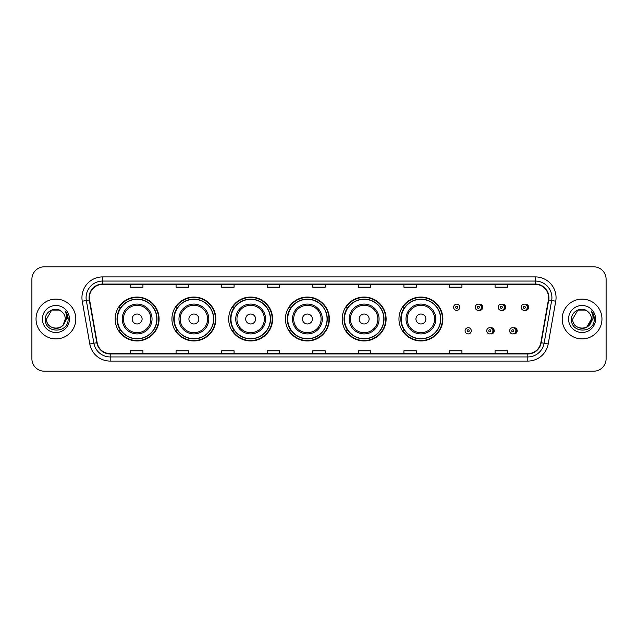 <?xml version="1.0" encoding="UTF-8"?>
<svg xmlns="http://www.w3.org/2000/svg" width="638" height="638" viewBox="0 0 638 638"><rect width="100%" height="100%" fill="white"/><g stroke="black" fill="none" stroke-linecap="round" stroke-linejoin="round"><path stroke-width="0.96" d="M398.957 319A21.955 21.955 0 0 0 420.913 340.955A21.955 21.955 0 0 0 442.868 319A21.955 21.955 0 0 0 420.913 297.045A21.955 21.955 0 0 0 398.957 319M342.199 319A21.955 21.955 0 0 0 364.154 340.955A21.955 21.955 0 0 0 386.118 319A21.955 21.955 0 0 0 364.154 297.045A21.955 21.955 0 0 0 342.199 319M285.441 319A21.955 21.955 0 0 0 307.396 340.955A21.955 21.955 0 0 0 329.36 319A21.955 21.955 0 0 0 307.396 297.045A21.955 21.955 0 0 0 285.441 319M228.683 319A21.955 21.955 0 0 0 250.646 340.955A21.955 21.955 0 0 0 272.601 319A21.955 21.955 0 0 0 250.646 297.045A21.955 21.955 0 0 0 228.683 319M171.925 319A21.955 21.955 0 0 0 193.888 340.955A21.955 21.955 0 0 0 215.843 319A21.955 21.955 0 0 0 193.888 297.045A21.955 21.955 0 0 0 171.925 319M115.175 319A21.955 21.955 0 0 0 137.13 340.955A21.955 21.955 0 0 0 159.085 319A21.955 21.955 0 0 0 137.13 297.045A21.955 21.955 0 0 0 115.175 319M490.47 333.841A3.11 3.11 0 0 0 494.243 330.811A3.11 3.11 0 0 0 490.47 327.772M513.423 333.841A3.11 3.11 0 0 0 517.195 330.811A3.11 3.11 0 0 0 513.423 327.772M478.994 310.315A3.11 3.11 0 0 0 482.767 307.277A3.11 3.11 0 0 0 478.994 304.238M501.946 310.315A3.11 3.11 0 0 0 505.719 307.277A3.11 3.11 0 0 0 501.946 304.238M524.899 310.315A3.11 3.11 0 0 0 528.671 307.277A3.11 3.11 0 0 0 524.899 304.238M120.438 330.189A20.089 20.089 0 0 1 120.438 307.811M177.197 330.189A20.089 20.089 0 0 1 177.197 307.811M233.955 330.189A20.089 20.089 0 0 1 233.955 307.811M290.705 330.189A20.089 20.089 0 0 1 290.705 307.811M347.463 330.189A20.089 20.089 0 0 1 347.463 307.811M404.221 330.189A20.089 20.089 0 0 1 404.221 307.811M31.9 279.229L31.9 358.771A12.425 12.425 0 0 0 44.325 371.196L593.675 371.196A12.425 12.425 0 0 0 606.1 358.771L606.1 279.229A12.425 12.425 0 0 0 593.675 266.804L44.325 266.804A12.425 12.425 0 0 0 31.9 279.229L31.9 358.771M36.039 319A19.89 19.89 0 0 0 55.929 338.89A19.89 19.89 0 0 0 75.81 319A19.89 19.89 0 0 0 55.929 299.11A19.89 19.89 0 0 0 36.039 319A19.89 19.89 0 0 0 55.929 338.89A19.89 19.89 0 0 0 75.81 319A19.89 19.89 0 0 0 55.929 299.11A19.89 19.89 0 0 0 36.039 319M562.19 319A19.89 19.89 0 0 0 582.071 338.89A19.89 19.89 0 0 0 601.961 319A19.89 19.89 0 0 0 582.071 299.11A19.89 19.89 0 0 0 562.19 319A19.89 19.89 0 0 0 582.071 338.89A19.89 19.89 0 0 0 601.961 319A19.89 19.89 0 0 0 582.071 299.11A19.89 19.89 0 0 0 562.19 319M89.4 297.619A13.254 13.254 0 0 1 102.662 284.365L535.338 284.365A13.254 13.254 0 0 1 548.393 299.924L540.857 342.678A13.254 13.254 0 0 1 527.801 353.635L110.199 353.635A13.254 13.254 0 0 1 97.143 342.678L89.607 299.924A13.254 13.254 0 0 1 89.4 297.619M89.073 297.619A13.589 13.589 0 0 0 89.28 299.98L96.817 342.734A13.589 13.589 0 0 0 110.199 353.962L527.801 353.962A13.589 13.589 0 0 0 541.183 342.734L548.72 299.98A13.589 13.589 0 0 0 535.338 284.038L102.662 284.038A13.589 13.589 0 0 0 89.073 297.619M82.262 301.224A20.711 20.711 0 0 1 102.662 276.908L535.338 276.908A20.711 20.711 0 0 1 555.738 301.224L548.202 343.978A20.711 20.711 0 0 1 527.801 361.092L110.199 361.092A20.711 20.711 0 0 1 89.798 343.978L82.262 301.224L86.337 300.498A16.572 16.572 0 0 1 102.662 281.055L535.338 281.055A16.572 16.572 0 0 1 551.663 300.498L544.118 343.252A16.572 16.572 0 0 1 527.801 356.945L110.199 356.945A16.572 16.572 0 0 1 93.882 343.252L86.337 300.498A16.572 16.572 0 0 1 86.09 297.619M593.675 266.804L44.325 266.804M44.325 371.196L593.675 371.196M606.1 358.771L606.1 279.229M541.183 342.734L544.118 343.252L551.663 300.498L555.738 301.224M312.787 284.365L312.787 287.172L325.213 287.172L325.213 284.365M267.21 284.365L267.21 287.172L279.643 287.172L279.643 284.365M221.641 284.365L221.641 287.172L234.074 287.172L234.074 284.365M176.072 284.365L176.072 287.172L188.497 287.172L188.497 284.365M130.503 284.365L130.503 287.172L142.928 287.172L142.928 284.365M358.357 284.365L358.357 287.172L370.79 287.172L370.79 284.365M403.926 284.365L403.926 287.172L416.359 287.172L416.359 284.365M449.503 284.365L449.503 287.172L461.928 287.172L461.928 284.365M495.072 284.365L495.072 287.172L507.497 287.172L507.497 284.365M325.213 353.635L325.213 350.828L312.787 350.828L312.787 353.635M279.643 353.635L279.643 350.828L267.21 350.828L267.21 353.635M234.074 353.635L234.074 350.828L221.641 350.828L221.641 353.635M188.497 353.635L188.497 350.828L176.072 350.828L176.072 353.635M142.928 353.635L142.928 350.828L130.503 350.828L130.503 353.635M370.79 353.635L370.79 350.828L358.357 350.828L358.357 353.635M416.359 353.635L416.359 350.828L403.926 350.828L403.926 353.635M461.928 353.635L461.928 350.828L449.503 350.828L449.503 353.635M507.497 353.635L507.497 350.828L495.072 350.828L495.072 353.635M53.05 327.916C60.155 329.033 64.239 326.066 65.291 319C65.866 331.082 45.992 331.082 46.566 319L51.247 310.889L60.61 310.889L62.061 311.926C56.319 305.897 45.25 310.865 45.354 319C44.301 333.459 67.74 333.834 68.122 319.702L68.138 319C68.106 315.93 67.086 313.234 65.076 310.905C66.607 313.418 67.142 316.113 66.687 319L63.106 325.013A9.363 9.363 0 0 0 65.291 319L63.106 325.013C58.13 331.736 46.08 327.438 46.566 319L51.247 310.889L60.61 310.889L62.061 311.926L60.61 310.889L51.247 310.889L46.566 319C45.992 331.082 65.866 331.082 65.291 319L63.082 325.045L65.291 319C65.866 331.082 45.992 331.082 46.566 319C45.992 331.082 65.866 331.082 65.291 319A9.363 9.363 0 0 0 62.061 311.926M42.419 319A13.51 13.51 0 0 0 55.929 332.51A13.51 13.51 0 0 0 69.438 319A13.51 13.51 0 0 0 55.929 305.49A13.51 13.51 0 0 0 42.419 319M65.164 311.009L68.138 319.351M142.099 319A4.968 4.968 0 0 0 137.13 314.032A4.968 4.968 0 0 0 132.154 319A4.968 4.968 0 0 0 137.13 323.968A4.968 4.968 0 0 0 142.099 319M152.043 319A14.913 14.913 0 0 0 137.13 304.087A14.913 14.913 0 0 0 122.217 319A14.913 14.913 0 0 0 137.13 333.913A14.913 14.913 0 0 0 152.043 319A14.913 14.913 0 0 1 137.13 333.913A14.913 14.913 0 0 1 122.217 319M156.804 319A19.682 19.682 0 0 0 137.13 299.318A19.682 19.682 0 0 0 117.448 319A19.682 19.682 0 0 0 137.13 338.682A19.682 19.682 0 0 0 156.804 319M158.671 319A21.54 21.54 0 0 1 118.716 330.189L120.718 330.189A19.866 19.866 0 0 0 156.996 319.048A19.866 19.866 0 0 0 120.718 307.811L118.716 307.811A21.54 21.54 0 0 1 158.671 319M198.857 319A4.968 4.968 0 0 0 193.888 314.032A4.968 4.968 0 0 0 188.912 319A4.968 4.968 0 0 0 193.888 323.968A4.968 4.968 0 0 0 198.857 319M208.801 319A14.913 14.913 0 0 0 193.888 304.087A14.913 14.913 0 0 0 178.975 319A14.913 14.913 0 0 0 193.888 333.913A14.913 14.913 0 0 0 208.801 319A14.913 14.913 0 0 1 193.888 333.913A14.913 14.913 0 0 1 178.975 319M213.563 319A19.682 19.682 0 0 0 193.888 299.318A19.682 19.682 0 0 0 174.206 319A19.682 19.682 0 0 0 193.888 338.682A19.682 19.682 0 0 0 213.563 319M215.429 319A21.54 21.54 0 0 1 175.474 330.189L177.468 330.189A19.866 19.866 0 0 0 213.746 319.048A19.866 19.866 0 0 0 177.468 307.811L175.474 307.811A21.54 21.54 0 0 1 215.429 319M255.615 319A4.968 4.968 0 0 0 250.646 314.032A4.968 4.968 0 0 0 245.67 319A4.968 4.968 0 0 0 250.646 323.968A4.968 4.968 0 0 0 255.615 319M265.56 319A14.913 14.913 0 0 0 250.646 304.087A14.913 14.913 0 0 0 235.725 319A14.913 14.913 0 0 0 250.646 333.913A14.913 14.913 0 0 0 265.56 319A14.913 14.913 0 0 1 250.646 333.913A14.913 14.913 0 0 1 235.725 319M270.321 319A19.682 19.682 0 0 0 250.646 299.318A19.682 19.682 0 0 0 230.964 319A19.682 19.682 0 0 0 250.646 338.682A19.682 19.682 0 0 0 270.321 319M272.187 319A21.54 21.54 0 0 1 232.232 330.189L234.226 330.189A19.866 19.866 0 0 0 270.504 319.048A19.866 19.866 0 0 0 234.226 307.811L232.232 307.811A21.54 21.54 0 0 1 272.187 319M312.373 319A4.968 4.968 0 0 0 307.396 314.032A4.968 4.968 0 0 0 302.428 319A4.968 4.968 0 0 0 307.396 323.968A4.968 4.968 0 0 0 312.373 319M322.318 319A14.913 14.913 0 0 0 307.396 304.087A14.913 14.913 0 0 0 292.483 319A14.913 14.913 0 0 0 307.396 333.913A14.913 14.913 0 0 0 322.318 319A14.913 14.913 0 0 1 307.396 333.913A14.913 14.913 0 0 1 292.483 319M327.079 319A19.682 19.682 0 0 0 307.396 299.318A19.682 19.682 0 0 0 287.722 319A19.682 19.682 0 0 0 307.396 338.682A19.682 19.682 0 0 0 327.079 319M328.945 319A21.54 21.54 0 0 1 288.99 330.189L290.984 330.189A19.866 19.866 0 0 0 327.262 319.048A19.866 19.866 0 0 0 290.984 307.811L288.99 307.811A21.54 21.54 0 0 1 328.945 319M369.131 319A4.968 4.968 0 0 0 364.154 314.032A4.968 4.968 0 0 0 359.186 319A4.968 4.968 0 0 0 364.154 323.968A4.968 4.968 0 0 0 369.131 319M379.068 319A14.913 14.913 0 0 0 364.154 304.087A14.913 14.913 0 0 0 349.241 319A14.913 14.913 0 0 0 364.154 333.913A14.913 14.913 0 0 0 379.068 319A14.913 14.913 0 0 1 364.154 333.913A14.913 14.913 0 0 1 349.241 319M383.837 319A19.682 19.682 0 0 0 364.154 299.318A19.682 19.682 0 0 0 344.48 319A19.682 19.682 0 0 0 364.154 338.682A19.682 19.682 0 0 0 383.837 319M385.703 319A21.54 21.54 0 0 1 345.748 330.189L347.742 330.189A19.866 19.866 0 0 0 384.02 319.048A19.866 19.866 0 0 0 347.742 307.811L345.748 307.811A21.54 21.54 0 0 1 385.703 319M425.889 319A4.968 4.968 0 0 0 420.913 314.032A4.968 4.968 0 0 0 415.944 319A4.968 4.968 0 0 0 420.913 323.968A4.968 4.968 0 0 0 425.889 319M435.826 319A14.913 14.913 0 0 0 420.913 304.087A14.913 14.913 0 0 0 405.999 319A14.913 14.913 0 0 0 420.913 333.913A14.913 14.913 0 0 0 435.826 319A14.913 14.913 0 0 1 420.913 333.913A14.913 14.913 0 0 1 405.999 319M440.595 319A19.682 19.682 0 0 0 420.913 299.318A19.682 19.682 0 0 0 401.238 319A19.682 19.682 0 0 0 420.913 338.682A19.682 19.682 0 0 0 440.595 319M442.461 319A21.54 21.54 0 0 1 402.506 330.189L404.5 330.189A19.866 19.866 0 0 0 440.778 319.048A19.866 19.866 0 0 0 404.5 307.811L402.506 307.811A21.54 21.54 0 0 1 442.461 319M588.204 311.926A9.363 9.363 0 0 1 591.434 319L586.753 327.111L591.434 319L589.249 325.013A9.363 9.363 0 0 0 591.434 319L589.225 325.045L591.434 319C592.008 331.082 572.134 331.082 572.709 319L577.39 310.889L586.753 310.889L588.204 311.926C582.462 305.897 571.393 310.865 571.496 319C570.444 333.459 593.882 333.834 594.265 319.702L594.281 319C594.249 315.93 593.228 313.234 591.219 310.905C592.75 313.418 593.284 316.113 592.83 319L589.249 325.013C584.28 331.736 572.222 327.438 572.709 319L577.39 310.889L586.753 310.889L588.204 311.926L586.753 310.889L577.39 310.889L572.709 319C572.134 331.082 592.008 331.082 591.434 319C592.008 331.082 572.134 331.082 572.709 319M568.562 319A13.51 13.51 0 0 0 582.071 332.51A13.51 13.51 0 0 0 595.581 319A13.51 13.51 0 0 0 582.071 305.49A13.51 13.51 0 0 0 568.562 319M591.306 311.009L594.281 319.351M459.815 307.277A3.11 3.11 0 0 1 456.712 310.379A3.11 3.11 0 0 1 453.602 307.277A3.11 3.11 0 0 1 456.712 304.166A3.11 3.11 0 0 1 459.815 307.277A3.11 3.11 0 0 0 456.712 304.166A3.11 3.11 0 0 0 453.602 307.277M481.443 307.277A3.11 3.11 0 0 1 478.333 310.379A3.11 3.11 0 0 1 475.23 307.277A3.11 3.11 0 0 1 478.333 304.166A3.11 3.11 0 0 1 481.443 307.277A3.11 3.11 0 0 0 478.333 304.166A3.11 3.11 0 0 0 475.23 307.277M504.395 307.277A3.11 3.11 0 0 1 501.285 310.379A3.11 3.11 0 0 1 498.182 307.277A3.11 3.11 0 0 1 501.285 304.166A3.11 3.11 0 0 1 504.395 307.277A3.11 3.11 0 0 0 501.285 304.166A3.11 3.11 0 0 0 498.182 307.277M527.347 307.277A3.11 3.11 0 0 1 524.237 310.379A3.11 3.11 0 0 1 521.126 307.277A3.11 3.11 0 0 1 524.237 304.166A3.11 3.11 0 0 1 527.347 307.277A3.11 3.11 0 0 0 524.237 304.166A3.11 3.11 0 0 0 521.126 307.277M465.078 330.811A3.11 3.11 0 0 1 468.18 327.701A3.11 3.11 0 0 1 471.291 330.811A3.11 3.11 0 0 1 468.18 333.913A3.11 3.11 0 0 1 465.078 330.811A3.11 3.11 0 0 0 468.18 333.913A3.11 3.11 0 0 0 471.291 330.811M486.706 330.811A3.11 3.11 0 0 1 489.809 327.701A3.11 3.11 0 0 1 492.919 330.811A3.11 3.11 0 0 1 489.809 333.913A3.11 3.11 0 0 1 486.706 330.811A3.11 3.11 0 0 0 489.809 333.913A3.11 3.11 0 0 0 492.919 330.811M509.65 330.811A3.11 3.11 0 0 1 512.761 327.701A3.11 3.11 0 0 1 515.871 330.811A3.11 3.11 0 0 1 512.761 333.913A3.11 3.11 0 0 1 509.65 330.811A3.11 3.11 0 0 0 512.761 333.913A3.11 3.11 0 0 0 515.871 330.811M535.338 276.908L535.338 284.038M86.337 300.498L89.28 299.98M110.199 361.092L110.199 353.962M527.801 353.962L527.801 361.092M89.798 343.978L96.817 342.734M548.72 299.98L551.663 300.498M102.662 276.908L102.662 284.038M544.118 343.252L548.202 343.978M150.831 319A13.701 13.701 0 0 0 137.13 305.299A13.701 13.701 0 0 0 123.429 319A13.701 13.701 0 0 0 137.13 332.701A13.701 13.701 0 0 0 150.831 319M207.589 319A13.701 13.701 0 0 0 193.888 305.299A13.701 13.701 0 0 0 180.187 319A13.701 13.701 0 0 0 193.888 332.701A13.701 13.701 0 0 0 207.589 319M264.347 319A13.701 13.701 0 0 0 250.646 305.299A13.701 13.701 0 0 0 236.945 319A13.701 13.701 0 0 0 250.646 332.701A13.701 13.701 0 0 0 264.347 319M321.097 319A13.701 13.701 0 0 0 307.396 305.299A13.701 13.701 0 0 0 293.695 319A13.701 13.701 0 0 0 307.396 332.701A13.701 13.701 0 0 0 321.097 319M377.856 319A13.701 13.701 0 0 0 364.154 305.299A13.701 13.701 0 0 0 350.453 319A13.701 13.701 0 0 0 364.154 332.701A13.701 13.701 0 0 0 377.856 319M434.614 319A13.701 13.701 0 0 0 420.913 305.299A13.701 13.701 0 0 0 407.211 319A13.701 13.701 0 0 0 420.913 332.701A13.701 13.701 0 0 0 434.614 319M455.676 307.277A1.037 1.037 0 0 0 456.712 308.314A1.037 1.037 0 0 0 457.741 307.277A1.037 1.037 0 0 0 456.712 306.24A1.037 1.037 0 0 0 455.676 307.277M481.196 304.573A3.94 3.94 0 0 1 481.196 309.972M477.296 307.277A1.037 1.037 0 0 0 478.333 308.314A1.037 1.037 0 0 0 479.369 307.277A1.037 1.037 0 0 0 478.333 306.24A1.037 1.037 0 0 0 477.296 307.277M504.148 304.573A3.94 3.94 0 0 1 504.148 309.972M500.248 307.277A1.037 1.037 0 0 0 501.285 308.314A1.037 1.037 0 0 0 502.321 307.277A1.037 1.037 0 0 0 501.285 306.24A1.037 1.037 0 0 0 500.248 307.277M527.1 304.573A3.94 3.94 0 0 1 527.1 309.972M523.2 307.277A1.037 1.037 0 0 0 524.237 308.314A1.037 1.037 0 0 0 525.273 307.277A1.037 1.037 0 0 0 524.237 306.24A1.037 1.037 0 0 0 523.2 307.277M469.217 330.811A1.037 1.037 0 0 0 468.18 329.774A1.037 1.037 0 0 0 467.152 330.811A1.037 1.037 0 0 0 468.18 331.84A1.037 1.037 0 0 0 469.217 330.811M492.672 328.107A3.94 3.94 0 0 1 492.672 333.507M490.845 330.811A1.037 1.037 0 0 0 489.809 329.774A1.037 1.037 0 0 0 488.772 330.811A1.037 1.037 0 0 0 489.809 331.84A1.037 1.037 0 0 0 490.845 330.811M515.624 328.107A3.94 3.94 0 0 1 515.624 333.507M513.797 330.811A1.037 1.037 0 0 0 512.761 329.774A1.037 1.037 0 0 0 511.724 330.811A1.037 1.037 0 0 0 512.761 331.84A1.037 1.037 0 0 0 513.797 330.811"/></g></svg>
